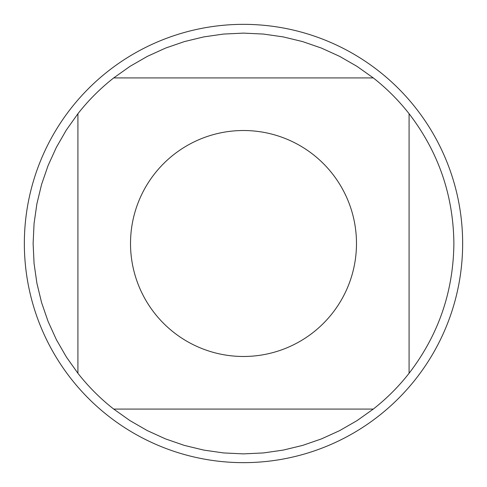 <?xml version="1.0" encoding="UTF-8"?>
<svg xmlns="http://www.w3.org/2000/svg" width="487" height="487" viewBox="0 0 487 487"><rect width="100%" height="100%" fill="white"/><g stroke="black" fill="none" stroke-linecap="round" stroke-linejoin="round"><path stroke-width="0.73" d="M462.65 243.5A219.15 219.15 0 0 1 243.5 462.65A219.15 219.15 0 0 1 24.35 243.5A219.15 219.15 0 0 1 243.5 24.35A219.15 219.15 0 0 1 462.65 243.5M356.484 243.5A112.984 112.984 0 0 0 206.634 136.701A112.984 112.984 0 0 0 154.58 313.202A112.984 112.984 0 0 0 356.484 243.5M373.286 77.92L357.001 66.36L339.689 56.395L321.511 48.116L302.634 41.596L283.221 36.902L263.449 34.066L243.5 33.116L223.551 34.066L203.779 36.902L184.366 41.596L165.489 48.116L147.311 56.395L129.999 66.36L113.715 77.92A210.384 210.384 0 0 0 77.92 113.715L66.36 129.999L56.395 147.311L48.116 165.489L41.596 184.366L36.902 203.779L34.066 223.551L33.116 243.5L34.066 263.449L36.902 283.221L41.596 302.634L48.116 321.511L56.395 339.689L66.36 357.001L77.92 373.286A210.384 210.384 0 0 0 113.715 409.08L129.999 420.64L147.311 430.605L165.489 438.884L184.366 445.404L203.779 450.098L223.551 452.934L243.5 453.884L263.449 452.934L283.221 450.098L302.634 445.404L321.511 438.884L339.689 430.605L357.001 420.64L373.286 409.08A210.384 210.384 0 0 0 409.08 373.286L409.08 113.715A210.384 210.384 0 0 0 373.286 77.92L113.715 77.92M77.92 113.715L77.92 373.286M113.715 409.08L373.286 409.08M409.08 373.286C438.446 335.007 453.379 291.743 453.884 243.5C453.379 195.257 438.446 151.993 409.08 113.715"/></g></svg>
